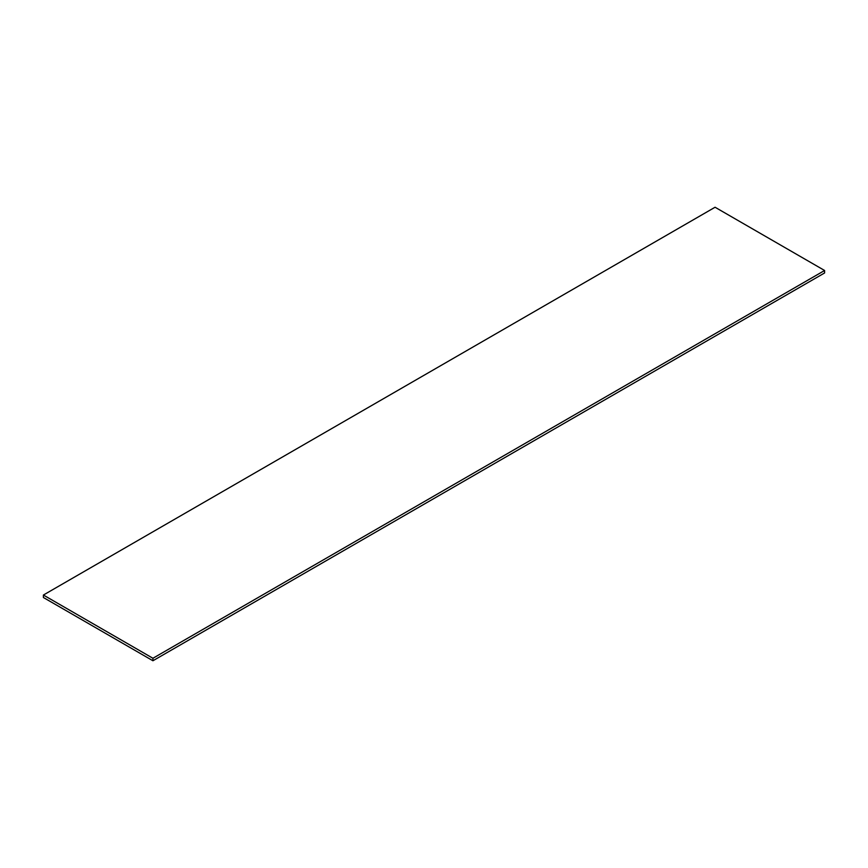 <?xml version="1.0" encoding="UTF-8"?>
<svg xmlns="http://www.w3.org/2000/svg" width="868" height="868" viewBox="0 0 868 868"><rect width="100%" height="100%" fill="white"/><g stroke="black" fill="none" stroke-linecap="round" stroke-linejoin="round"><path stroke-width="1.3" d="M715.069 207.246L824.6 270.49L152.931 658.269L43.4 595.036L715.069 207.246M43.4 595.036L43.4 597.51L152.931 660.754L824.6 272.964L824.6 270.49M152.931 660.754L152.931 658.269"/></g></svg>
